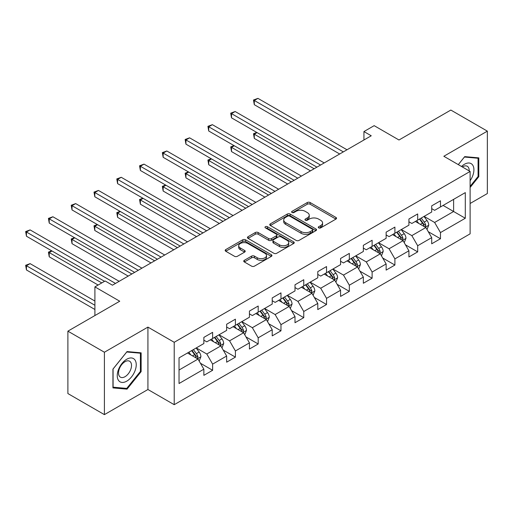 <?xml version="1.0" encoding="UTF-8"?>
<svg xmlns="http://www.w3.org/2000/svg" width="513" height="513" viewBox="0 0 513 513"><rect width="100%" height="100%" fill="white"/><g stroke="black" fill="none" stroke-linecap="round" stroke-linejoin="round"><path stroke-width="0.77" d="M318.701 227.881A1.417 0.821 0 0 0 320.708 227.881L335.938 219.089A2.026 1.173 0 0 0 336.534 218.262A2.026 1.173 0 0 0 335.938 217.435L310.134 202.539A2.026 1.173 0 0 0 307.268 202.539L292.038 211.33A1.417 0.821 0 0 0 291.621 211.907A1.417 0.821 0 0 0 292.038 212.491A1.417 0.821 0 0 0 294.045 212.491L296.014 211.35A6.489 3.745 0 0 1 305.19 211.35L307.338 212.594A6.489 3.745 0 0 1 309.243 215.242A6.489 3.745 0 0 1 307.338 217.89L305.37 219.025A1.417 0.821 0 0 0 304.953 219.609A1.417 0.821 0 0 0 305.37 220.186A1.417 0.821 0 0 0 307.377 220.186L309.345 219.051A6.489 3.745 0 0 1 318.522 219.051L320.67 220.289A6.489 3.745 0 0 1 322.574 222.937A6.489 3.745 0 0 1 320.67 225.585L318.701 226.727A1.417 0.821 0 0 0 318.284 227.304A1.417 0.821 0 0 0 318.701 227.881L318.701 226.727M244.335 260.309A2.026 1.173 0 0 0 243.739 261.136A2.026 1.173 0 0 0 244.335 261.963L251.575 266.144A2.026 1.173 0 0 0 254.442 266.144L271.358 256.378A2.026 1.173 0 0 0 271.948 255.551A2.026 1.173 0 0 0 271.358 254.724L245.554 239.821A2.026 1.173 0 0 0 242.681 239.821L225.765 249.587A2.026 1.173 0 0 0 225.175 250.415A2.026 1.173 0 0 0 225.765 251.248L234.512 256.295A2.026 1.173 0 0 0 237.378 256.295L244.618 252.114A2.026 1.173 0 0 0 245.214 251.287A2.026 1.173 0 0 0 244.618 250.459L240.283 247.952A5.425 3.129 0 0 1 238.692 245.74A5.425 3.129 0 0 1 242.04 242.848A5.425 3.129 0 0 1 247.952 243.528L264.939 253.332A5.425 3.129 0 0 1 266.529 255.551A5.425 3.129 0 0 1 263.182 258.443A5.425 3.129 0 0 1 257.269 257.763L254.442 256.128A2.026 1.173 0 0 0 251.575 256.128L244.335 260.309L244.335 261.963M470.113 203.488L487.35 193.542L487.35 131.142L450.837 110.058L398.986 139.998L374.157 125.659L363.935 131.565L371.239 135.778L112.437 285.196L105.133 280.983L94.905 286.882L94.905 315.553M104.402 352.232L104.402 414.632L147.924 389.508L147.924 327.108L104.402 352.232L67.889 331.154L119.734 301.221L94.905 286.882M147.924 327.108L174.215 342.286L470.113 171.445L470.113 233.845L174.215 404.686L174.215 342.286M487.35 131.142L443.828 156.273L470.113 171.445M296.155 240.405A2.026 1.173 0 0 0 299.028 240.405L315.944 230.638A2.026 1.173 0 0 0 316.534 229.811A2.026 1.173 0 0 0 315.944 228.978L290.134 214.081A2.026 1.173 0 0 0 287.267 214.081L270.351 223.848A2.026 1.173 0 0 0 269.761 224.675A2.026 1.173 0 0 0 270.351 225.502L296.155 240.405M265.971 228.189A1.417 0.821 0 0 1 267.414 228.394L267.414 226.708L293.648 241.854A2.026 1.173 0 0 1 294.244 242.681A2.026 1.173 0 0 1 293.648 243.508L276.731 253.275A2.026 1.173 0 0 1 273.865 253.275L248.061 238.372L248.061 236.717A2.026 1.173 0 0 0 247.465 237.545A2.026 1.173 0 0 0 248.061 238.372M248.061 236.717L255.301 232.536A2.026 1.173 0 0 1 258.167 232.536L268.632 238.583A2.026 1.173 0 0 0 271.499 238.583L276.302 235.807A2.026 1.173 0 0 0 276.898 234.98A2.026 1.173 0 0 0 276.302 234.152L265.407 227.862A1.417 0.821 0 0 1 264.99 227.285A1.417 0.821 0 0 1 265.869 226.528A1.417 0.821 0 0 1 267.414 226.708M104.402 414.632L67.889 393.554L67.889 331.154M200.429 363.242L212.626 370.283L212.626 364.127L226.65 356.028L226.65 362.184L235.409 357.125L235.409 350.969L249.433 342.876L249.433 349.032L258.193 343.973L258.193 337.817L272.217 329.724L272.217 335.874L280.977 330.821L280.977 324.665L295.001 316.566L295.001 322.722L303.76 317.662L303.76 311.506L317.784 303.414L317.784 309.57L326.544 304.51L326.544 298.354L340.568 290.255L340.568 296.411L349.334 291.352L349.334 285.202L363.351 277.103L363.351 283.259L372.117 278.2L372.117 272.044L386.135 263.951L386.135 270.107L394.901 265.048L394.901 258.892L408.919 250.793L408.919 256.949L417.685 251.889L417.685 245.733L431.702 237.641L431.702 243.797L440.468 238.737L440.468 232.581L465.297 218.249L465.297 192.612L453.614 199.358L453.614 211.503L465.297 218.249M212.626 370.283L203.86 375.343L203.86 369.187L179.037 383.519L179.037 357.882L203.86 343.55L203.86 337.394L212.626 332.334L212.626 338.49L226.65 330.398L226.65 324.242L235.409 319.182L235.409 325.338L249.433 317.239L249.433 311.083L258.193 306.024L258.193 312.18L272.217 304.087L272.217 297.931L280.977 292.872L280.977 299.028L295.001 290.935L295.001 284.779L303.76 279.72L303.76 285.876L317.784 277.777L317.784 271.621L326.544 266.561L326.544 272.717L340.568 264.625L340.568 258.469L349.334 253.409L349.334 259.565L363.351 251.473L363.351 245.317L372.117 240.257L372.117 246.413L386.135 238.314L386.135 232.158L394.901 227.099L394.901 233.255L408.919 225.162L408.919 219.006L417.685 213.947L417.685 220.103L431.702 212.01L431.702 205.854L440.468 200.795L440.468 206.951L465.297 192.612M210.292 339.837L220.808 345.909L206.784 354.008L196.267 347.936M203.86 340.177L206.784 341.863L212.626 338.49M206.784 354.008L212.626 364.127M220.808 345.909L226.65 356.028M233.075 326.685L243.592 332.757L229.567 340.85L219.051 334.777M226.65 327.025L229.567 328.711L235.409 325.338M229.567 340.85L235.409 350.969M243.592 332.757L249.433 342.876M255.859 313.533L266.375 319.605L252.351 327.698L241.835 321.625M249.433 313.866L252.351 315.553L258.193 312.18M252.351 327.698L258.193 337.817M266.375 319.605L272.217 329.724M278.642 300.374L289.159 306.447L275.135 314.546L264.618 308.473M272.217 300.714L275.135 302.401L280.977 299.028M275.135 314.546L280.977 324.665M289.159 306.447L295.001 316.566M301.426 287.222L311.942 293.295L297.918 301.387L287.402 295.315M295.001 287.562L297.918 289.249L303.76 285.876M297.918 301.387L303.76 311.506M311.942 293.295L317.784 303.414M324.21 274.07L334.726 280.143L320.702 288.235L310.185 282.163M317.784 274.404L320.702 276.09L326.544 272.717M320.702 288.235L326.544 298.354M334.726 280.143L340.568 290.255M346.993 260.912L357.51 266.984L343.486 275.083L332.975 269.011M340.568 261.252L343.486 262.938L349.334 259.565M343.486 275.083L349.334 285.202M357.51 266.984L363.351 277.103M369.777 247.76L380.293 253.832L366.276 261.925L355.759 255.852M363.351 248.1L366.276 249.786L372.117 246.413M366.276 261.925L372.117 272.044M380.293 253.832L386.135 263.951M392.56 234.608L403.077 240.674L389.059 248.773L378.543 242.7M386.135 234.941L389.059 236.628L394.901 233.255M389.059 248.773L394.901 258.892M403.077 240.674L408.919 250.793M415.344 221.449L425.861 227.522L411.843 235.614L401.326 229.548M408.919 221.789L411.843 223.476L417.685 220.103M411.843 235.614L417.685 245.733M425.861 227.522L431.702 237.641M443.097 205.431L453.614 211.503L434.626 222.462L424.11 216.39M431.702 208.637L434.626 210.324L440.468 206.951M434.626 222.462L440.468 232.581M147.924 389.508L174.215 404.686M363.935 131.565L363.935 139.998M179.037 370.027L198.018 359.068L187.508 352.995M198.018 359.068L203.86 369.187M428.272 231.696L440.468 238.737M405.488 244.848L417.685 251.889M382.704 258.007L394.901 265.048M359.921 271.159L372.117 278.2M337.137 284.311L349.334 291.352M314.354 297.469L326.544 304.51M291.57 310.621L303.76 317.662M268.78 323.78L280.977 330.821M245.996 336.932L258.193 343.973M223.213 350.084L235.409 357.125M470.113 187.482L478.809 176.671L478.809 157.876L464.714 156.619L458.282 164.615M112.943 387.899L127.038 389.155L141.133 371.624L141.133 352.829L127.038 351.572L112.943 369.103L112.943 387.899M478.078 176.248L478.809 176.671M140.402 371.2L141.133 371.624M125.55 388.296L127.038 389.155M319.266 228.086L320.67 227.272A6.489 3.745 0 0 0 322.574 224.623L322.574 222.937M309.243 215.242L309.243 216.928A6.489 3.745 0 0 1 307.338 219.577L305.934 220.385M335.912 219.102L310.134 204.225A2.026 1.173 0 0 0 307.268 204.225L292.602 212.69M315.912 230.651L290.134 215.768A2.026 1.173 0 0 0 287.267 215.768L270.377 225.521M312.359 230.388A1.417 0.821 0 0 0 312.77 229.811A1.417 0.821 0 0 0 312.359 229.228L289.704 216.153A1.417 0.821 0 0 0 287.697 216.153L285.619 217.352A6.489 3.745 0 0 0 283.721 220A6.489 3.745 0 0 0 285.619 222.648L301.105 231.587A6.489 3.745 0 0 0 310.282 231.587L312.359 230.388L312.359 232.075A1.417 0.821 0 0 0 312.77 231.498L312.77 229.811M283.721 220L283.721 221.687A6.489 3.745 0 0 0 285.619 224.335L285.619 222.648M312.359 232.075L310.282 233.274A6.489 3.745 0 0 1 301.105 233.274L285.619 224.335M248.087 238.391L255.301 234.223L255.301 232.536M276.898 234.98L276.898 236.666A2.026 1.173 0 0 1 276.302 237.493L271.499 240.27A2.026 1.173 0 0 1 268.632 240.27L258.167 234.223A2.026 1.173 0 0 0 255.301 234.223M267.414 228.394L293.622 243.521M279.489 244.848A5.425 3.129 0 0 0 285.401 245.528A5.425 3.129 0 0 0 288.748 242.636A5.425 3.129 0 0 0 287.165 240.424L281.175 236.968A2.026 1.173 0 0 0 278.309 236.968L273.506 239.738A2.026 1.173 0 0 0 272.916 240.565A2.026 1.173 0 0 0 273.506 241.399L279.489 244.848L279.489 246.535A5.425 3.129 0 0 0 285.401 247.215A5.425 3.129 0 0 0 288.748 244.323L288.748 242.636M272.916 240.565L272.916 242.251A2.026 1.173 0 0 0 273.506 243.085L273.506 241.399M279.489 246.535L273.506 243.085M266.529 255.551L266.529 257.237A5.425 3.129 0 0 1 263.182 260.129A5.425 3.129 0 0 1 257.269 259.45L254.442 257.815A2.026 1.173 0 0 0 251.575 257.815L244.361 261.976M238.692 245.74L238.692 247.426A5.425 3.129 0 0 0 240.283 249.639L240.283 247.952M244.592 252.127L240.283 249.639M271.332 256.391L245.554 241.508A2.026 1.173 0 0 0 242.681 241.508L225.797 251.261M427.015 229.523L428.753 225.143A5.476 3.161 -120 0 0 427.008 220.481L423.995 216.46M418.736 223.411L416.691 220.673M257.071 132.598L254.294 134.201L254.294 138.42L310.48 170.855M425.014 227.035L425.796 225.38A5.476 3.161 -120 0 0 424.232 222.084L421.218 218.063M419.846 218.852L423.193 223.315A2.789 1.61 60 0 1 423.7 224.162L425.796 225.38M419.467 219.077L422.481 223.097A5.476 3.161 60 0 1 424.046 226.387M254.294 138.42L253.493 133.739L314.129 168.751M253.493 133.739L256.75 132.418M343.344 151.886L254.294 100.471L257.943 98.368L346.993 149.777M339.689 153.996L254.294 104.69L254.294 100.471L253.493 100.009L257.943 98.368M254.294 104.69L253.493 100.009M470.113 180.723A13.428 7.753 120 0 0 472.64 175.978A13.428 7.753 120 0 0 471.806 164.096A13.428 7.753 120 0 0 461.514 166.481M477.173 157.735L478.078 158.254L478.078 176.466L470.113 186.366M458.314 164.635L464.419 157.036L478.078 158.254M469.183 170.906A9.189 5.31 120 0 0 467.285 166.283A9.189 5.31 120 0 0 462.335 166.956M126.749 381.159A13.428 7.753 120 0 0 136.24 364.717A13.428 7.753 120 0 0 126.749 359.235A13.428 7.753 120 0 0 117.253 375.676A13.428 7.753 120 0 0 126.749 381.159M125.018 376.702A9.189 5.31 120 0 0 131.02 368.603A9.189 5.31 120 0 0 129.616 361.235A9.189 5.31 120 0 0 125.018 361.691A9.189 5.31 120 0 0 119.016 369.79A9.189 5.31 120 0 0 120.42 377.158A9.189 5.31 120 0 0 125.018 376.702M113.091 368.975L126.749 351.989L140.402 353.207L140.402 371.418L126.749 388.405L113.091 387.187L113.065 368.962M139.498 352.688L140.402 353.207M404.231 242.675L405.969 238.301A5.476 3.161 -120 0 0 404.225 233.639L401.211 229.612M395.953 236.564L393.907 233.832M234.287 145.756L231.51 147.359L231.51 151.572L287.697 184.013M402.23 240.187L403.013 238.532A5.476 3.161 -120 0 0 401.448 235.243L398.434 231.216M397.062 232.011L400.403 236.474A2.789 1.61 60 0 1 400.91 237.32L403.013 238.532M396.677 232.229L399.698 236.249A5.476 3.161 60 0 1 401.262 239.545M231.51 151.572L230.709 146.891L291.346 181.903M230.709 146.891L233.966 145.57M381.448 255.827L383.185 251.453A5.476 3.161 -120 0 0 381.441 246.791L378.421 242.771M373.169 249.716L371.123 246.984M211.503 158.908L208.727 160.511L208.727 164.731L264.913 197.165M379.447 253.345L380.229 251.684A5.476 3.161 -120 0 0 378.665 248.395L375.651 244.368M374.278 245.163L377.619 249.626A2.789 1.61 60 0 1 378.126 250.472L380.229 251.684M373.894 245.381L376.908 249.408A5.476 3.161 60 0 1 378.479 252.697M208.727 164.731L207.925 160.05L268.562 195.055M207.925 160.05L211.183 158.722M320.561 165.039L231.51 113.629L235.159 111.52L324.21 162.929M316.906 167.148L231.51 117.843L231.51 113.629L230.709 113.161L235.159 111.52M231.51 117.843L230.709 113.161M297.777 178.191L208.727 126.782L212.376 124.672L301.426 176.087M294.122 180.3L208.727 131.001L208.727 126.782L207.925 126.32L212.376 124.672M208.727 131.001L207.925 126.32M358.664 268.985L360.402 264.605A5.476 3.161 -120 0 0 358.651 259.944L355.637 255.923M350.385 262.874L348.34 260.136M188.72 172.067L185.943 173.663L185.943 177.883L242.13 210.324M356.663 266.497L357.446 264.843A5.476 3.161 -120 0 0 355.881 261.547L352.867 257.526M351.495 258.315L354.836 262.778A2.789 1.61 60 0 1 355.342 263.624L357.446 264.843M351.11 258.539L354.124 262.56A5.476 3.161 60 0 1 355.695 265.849M185.943 177.883L185.142 173.202L245.778 208.214M185.142 173.202L188.399 171.881M335.88 282.137L337.618 277.764A5.476 3.161 -120 0 0 335.868 273.102L332.854 269.075M327.602 276.026L325.55 273.294M165.936 185.219L163.16 186.822L163.16 191.035L219.346 223.476M333.88 279.649L334.662 277.995A5.476 3.161 -120 0 0 333.097 274.705L330.083 270.678M328.711 271.473L332.052 275.936A2.789 1.61 60 0 1 332.559 276.783L334.662 277.995M328.326 271.691L331.34 275.712A5.476 3.161 60 0 1 332.911 279.008M163.16 191.035L162.352 186.354L222.995 221.366M162.352 186.354L165.609 185.033M313.097 295.296L314.835 290.916A5.476 3.161 -120 0 0 313.084 286.254L310.07 282.233M304.818 289.178L302.766 286.446M143.146 198.371L140.376 199.974L140.376 204.193L196.562 236.628M311.096 292.808L311.878 291.147A5.476 3.161 -120 0 0 310.314 287.857L307.293 283.83M305.928 284.625L309.268 289.088A2.789 1.61 60 0 1 309.775 289.935L311.878 291.147M305.543 284.843L308.557 288.87A5.476 3.161 60 0 1 310.128 292.16M140.376 204.193L139.568 199.512L200.211 234.518M139.568 199.512L142.826 198.185M274.987 191.349L185.943 139.934L189.592 137.83L278.642 189.239M271.339 193.459L185.943 144.153L185.943 139.934L185.142 139.472L189.592 137.83M185.943 144.153L185.142 139.472M252.204 204.501L163.16 153.092L166.808 150.982L255.859 202.391M248.555 206.611L163.16 157.305L163.16 153.092L162.352 152.624L166.808 150.982M163.16 157.305L162.352 152.624M229.42 217.659L140.376 166.244L144.025 164.134L233.075 215.55M225.771 219.763L140.376 170.463L140.376 166.244L139.568 165.782L144.025 164.134M140.376 170.463L139.568 165.782M290.313 308.448L292.051 304.068A5.476 3.161 -120 0 0 290.3 299.412L287.286 295.385M282.035 302.337L279.983 299.598M120.363 211.529L117.592 213.126L117.592 217.345L173.772 249.786M288.312 305.96L289.095 304.305A5.476 3.161 -120 0 0 287.524 301.009L284.51 296.989M283.144 297.777L286.485 302.24A2.789 1.61 60 0 1 286.991 303.093L289.095 304.305M282.759 298.002L285.773 302.022A5.476 3.161 60 0 1 287.338 305.318M117.592 217.345L116.784 212.664L177.427 247.676M116.784 212.664L120.042 211.343M206.636 230.812L117.592 179.403L121.241 177.293L210.292 228.702M202.988 232.921L117.592 183.616L117.592 179.403L116.784 178.934L121.241 177.293M117.592 183.616L116.784 178.934M267.529 321.6L269.267 317.226A5.476 3.161 -120 0 0 267.517 312.564L264.503 308.537M259.251 315.489L257.199 312.757M97.579 224.681L94.809 226.284L94.809 230.497L150.989 262.938M265.529 319.112L266.311 317.457A5.476 3.161 -120 0 0 264.74 314.168L261.726 310.141M260.354 310.936L263.701 315.399A2.789 1.61 60 0 1 264.208 316.245L266.311 317.457M259.976 311.154L262.989 315.181A5.476 3.161 60 0 1 264.554 318.47M94.809 230.497L94.001 225.823L154.644 260.828M94.001 225.823L97.258 224.495M183.853 243.964L94.809 192.555L98.458 190.445L187.508 241.854M180.204 246.073L94.809 196.768L94.809 192.555L94.001 192.093L98.458 190.445M94.809 196.768L94.001 192.093M244.746 334.758L246.477 330.378A5.476 3.161 -120 0 0 244.733 325.717L241.719 321.696M236.461 328.641L234.415 325.909M74.795 237.833L72.019 239.436L72.019 243.656L128.205 276.09M242.739 332.27L243.528 330.609A5.476 3.161 -120 0 0 241.956 327.32L238.943 323.299M237.57 324.088L240.918 328.551A2.789 1.61 60 0 1 241.424 329.397L243.528 330.609M237.192 324.306L240.206 328.333A5.476 3.161 60 0 1 241.77 331.622M72.019 243.656L71.217 238.975L131.86 273.987M71.217 238.975L74.475 237.647M161.069 257.122L72.019 205.707L75.674 203.597L164.718 255.012M157.42 259.225L72.019 209.926L72.019 205.707L71.217 205.245L75.674 203.597M72.019 209.926L71.217 205.245M221.956 347.91L223.694 343.53A5.476 3.161 -120 0 0 221.949 338.875L218.936 334.848M213.677 341.799L211.632 339.067M52.012 250.992L49.235 252.595L49.235 256.808L98.118 285.029M219.955 345.422L220.744 343.768A5.476 3.161 -120 0 0 219.173 340.472L216.159 336.451M214.787 337.24L218.134 341.709A2.789 1.61 60 0 1 218.641 342.556L220.744 343.768M214.408 337.464L217.422 341.485A5.476 3.161 60 0 1 218.987 344.781M49.235 256.808L48.434 252.127L101.773 282.919M48.434 252.127L51.691 250.806M138.286 270.274L49.235 218.865L52.89 216.755L141.934 268.164M134.637 272.384L49.235 223.078L49.235 218.865L48.434 218.397L52.89 216.755M49.235 223.078L48.434 218.397M199.172 361.062L200.91 356.689A5.476 3.161 -120 0 0 199.166 352.027L196.152 348M190.894 354.951L188.848 352.219M94.905 301.054L30.107 263.637L26.452 265.747L26.452 269.96L94.905 309.486M197.172 358.574L197.954 356.92A5.476 3.161 -120 0 0 196.389 353.63L193.375 349.603M192.003 350.398L195.35 354.861A2.789 1.61 60 0 1 195.857 355.708L197.954 356.92M191.625 350.616L194.639 354.643A5.476 3.161 60 0 1 196.203 357.933M26.452 269.96L25.65 265.285L94.905 305.267M25.65 265.285L30.107 263.637M115.502 283.426L26.452 232.017L30.107 229.907L119.151 281.323M104.549 281.323L26.452 236.23L26.452 232.017L25.65 231.555L30.107 229.907M26.452 236.23L25.65 231.555M320.67 227.272L320.67 225.585M305.37 220.186L305.37 219.025M307.338 219.577L307.338 217.89M292.038 212.491L292.038 211.33M307.268 204.225L307.268 202.539M310.134 204.225L310.134 202.539M335.938 219.089L335.938 217.435M270.351 225.502L270.351 223.848M287.267 215.768L287.267 214.081M290.134 215.768L290.134 214.081M315.944 230.638L315.944 228.978M301.105 233.274L301.105 231.587M310.282 233.274L310.282 231.587M258.167 234.223L258.167 232.536M268.632 240.27L268.632 238.583M271.499 240.27L271.499 238.583M276.302 237.493L276.302 235.807M293.648 243.508L293.648 241.854M251.575 257.815L251.575 256.128M254.442 257.815L254.442 256.128M257.269 259.45L257.269 257.763M244.618 252.114L244.618 250.459M225.765 251.248L225.765 249.587M242.681 241.508L242.681 239.821M245.554 241.508L245.554 239.821M271.358 256.378L271.358 254.724M425.322 227.208L428.721 225.252M424.232 222.084L427.008 220.481M420.339 224.335L422.481 223.097M402.538 240.366L405.93 238.404M401.448 235.243L404.225 233.639M397.556 237.487L399.698 236.249M379.755 253.518L383.147 251.556M378.665 248.395L381.441 246.791M374.772 250.639L376.908 249.408M356.971 266.677L360.363 264.714M355.881 261.547L358.651 259.944M351.989 263.797L354.124 262.56M334.187 279.829L337.58 277.866M333.097 274.705L335.868 273.102M329.199 276.949L331.34 275.712M311.404 292.981L314.796 291.018M310.314 287.857L313.084 286.254M306.415 290.108L308.557 288.87M288.614 306.139L292.012 304.177M287.524 301.009L290.3 299.412M283.631 303.26L285.773 302.022M265.83 319.291L269.229 317.329M264.74 314.168L267.517 312.564M260.848 316.412L262.989 315.181M243.047 332.443L246.445 330.487M241.956 327.32L244.733 325.717M238.064 329.57L240.206 328.333M220.263 345.602L223.662 343.639M219.173 340.472L221.949 338.875M215.28 342.722L217.422 341.485M197.479 358.754L200.878 356.791M196.389 353.63L199.166 352.027M192.497 355.875L194.639 354.643"/></g></svg>
